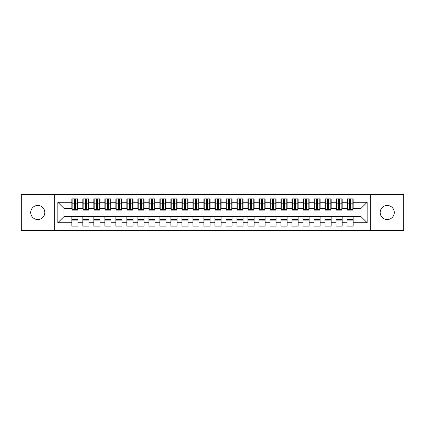 <?xml version="1.0" encoding="UTF-8"?>
<svg xmlns="http://www.w3.org/2000/svg" width="425" height="425" viewBox="0 0 425 425"><rect width="100%" height="100%" fill="white"/><g stroke="black" fill="none" stroke-linecap="round" stroke-linejoin="round"><path stroke-width="0.64" d="M387.239 205.456A7.044 7.044 0 0 0 380.194 212.5A7.044 7.044 0 0 0 387.239 219.544A7.044 7.044 0 0 0 394.283 212.5A7.044 7.044 0 0 0 387.239 205.456M37.761 205.456A7.044 7.044 0 0 0 30.717 212.5A7.044 7.044 0 0 0 37.761 219.544A7.044 7.044 0 0 0 44.806 212.5A7.044 7.044 0 0 0 37.761 205.456M370.728 230.663L403.75 230.663L403.75 194.337L370.728 194.337L370.728 230.663L54.273 230.663L54.273 194.337L21.25 194.337L21.25 230.663L54.273 230.663M349.647 205.509L350.529 205.509L349.647 205.509M353.17 219.491L347.007 219.491M347.007 220.92L353.17 220.92M338.64 205.509L339.522 205.509L338.64 205.509M342.162 219.491L336 219.491M336 220.92L342.162 220.92M327.638 205.509L328.514 205.509L327.638 205.509M331.16 219.491L324.992 219.491M324.992 220.92L331.16 220.92M316.63 205.509L317.507 205.509L316.63 205.509M320.152 219.491L313.985 219.491M313.985 220.92L320.152 220.92M305.623 205.509L306.499 205.509L305.623 205.509M309.145 219.491L302.977 219.491M302.977 220.92L309.145 220.92M294.615 205.509L295.492 205.509L294.615 205.509M298.138 219.491L291.97 219.491M291.97 220.92L298.138 220.92M283.608 205.509L284.49 205.509L283.608 205.509M287.13 219.491L280.962 219.491M280.962 220.92L287.13 220.92M272.6 205.509L273.482 205.509L272.6 205.509M276.123 219.491L269.96 219.491M269.96 220.92L276.123 220.92M261.593 205.509L262.475 205.509L261.593 205.509M265.115 219.491L258.952 219.491M258.952 220.92L265.115 220.92M250.585 205.509L251.467 205.509L250.585 205.509M254.107 219.491L247.945 219.491M247.945 220.92L254.107 220.92M239.578 205.509L240.46 205.509L239.578 205.509M243.1 219.491L236.938 219.491M236.938 220.92L243.1 220.92M228.57 205.509L229.452 205.509L228.57 205.509M232.093 219.491L225.93 219.491M225.93 220.92L232.093 220.92M217.563 205.509L218.445 205.509L217.563 205.509M221.085 219.491L214.923 219.491M214.923 220.92L221.085 220.92M206.555 205.509L207.437 205.509L206.555 205.509M210.077 219.491L203.915 219.491M203.915 220.92L210.077 220.92M195.548 205.509L196.43 205.509L195.548 205.509M199.07 219.491L192.907 219.491M192.907 220.92L199.07 220.92M184.54 205.509L185.422 205.509L184.54 205.509M188.062 219.491L181.9 219.491M181.9 220.92L188.062 220.92M173.533 205.509L174.415 205.509L173.533 205.509M177.055 219.491L170.893 219.491M170.893 220.92L177.055 220.92M162.525 205.509L163.407 205.509L162.525 205.509M166.048 219.491L159.885 219.491M159.885 220.92L166.048 220.92M151.518 205.509L152.4 205.509L151.518 205.509M155.04 219.491L148.877 219.491M148.877 220.92L155.04 220.92M140.51 205.509L141.392 205.509L140.51 205.509M144.038 219.491L137.87 219.491M137.87 220.92L144.038 220.92M129.508 205.509L130.385 205.509L129.508 205.509M133.03 219.491L126.863 219.491M126.863 220.92L133.03 220.92M118.501 205.509L119.377 205.509L118.501 205.509M122.023 219.491L115.855 219.491M115.855 220.92L122.023 220.92M107.493 205.509L108.37 205.509L107.493 205.509M111.015 219.491L104.848 219.491M104.848 220.92L111.015 220.92M96.486 205.509L97.362 205.509L96.486 205.509M100.008 219.491L93.84 219.491M93.84 220.92L100.008 220.92M85.478 205.509L86.36 205.509L85.478 205.509M89 219.491L82.838 219.491M82.838 220.92L89 220.92M370.728 194.337L54.273 194.337M72.16 208.319L63.904 208.319L57.848 202.263L57.848 222.737L71.83 222.737L71.83 226.148L77.993 226.148L77.993 222.737L82.838 222.737L82.838 226.148L89 226.148L89 222.737L93.84 222.737L93.84 226.148L100.008 226.148L100.008 222.737L104.848 222.737L104.848 226.148L111.015 226.148L111.015 222.737L115.855 222.737L115.855 226.148L122.023 226.148L122.023 222.737L126.863 222.737L126.863 226.148L133.03 226.148L133.03 222.737L137.87 222.737L137.87 226.148L144.038 226.148L144.038 222.737L148.877 222.737L148.877 226.148L155.04 226.148L155.04 222.737L159.885 222.737L159.885 226.148L166.048 226.148L166.048 222.737L170.893 222.737L170.893 226.148L177.055 226.148L177.055 222.737L181.9 222.737L181.9 226.148L188.062 226.148L188.062 222.737L192.907 222.737L192.907 226.148L199.07 226.148L199.07 222.737L203.915 222.737L203.915 226.148L210.077 226.148L210.077 222.737L214.923 222.737L214.923 226.148L221.085 226.148L221.085 222.737L225.93 222.737L225.93 226.148L232.093 226.148L232.093 222.737L236.938 222.737L236.938 226.148L243.1 226.148L243.1 222.737L247.945 222.737L247.945 226.148L254.107 226.148L254.107 222.737L258.952 222.737L258.952 226.148L265.115 226.148L265.115 222.737L269.96 222.737L269.96 226.148L276.123 226.148L276.123 222.737L280.962 222.737L280.962 226.148L287.13 226.148L287.13 222.737L291.97 222.737L291.97 226.148L298.138 226.148L298.138 222.737L302.977 222.737L302.977 226.148L309.145 226.148L309.145 222.737L313.985 222.737L313.985 226.148L320.152 226.148L320.152 222.737L324.992 222.737L324.992 226.148L331.16 226.148L331.16 222.737L336 222.737L336 226.148L342.162 226.148L342.162 222.737L347.007 222.737L347.007 226.148L353.17 226.148L353.17 216.681L361.096 216.681L361.096 208.319L352.84 208.319M57.848 202.263L71.83 202.263L71.83 208.319M361.096 208.319L367.152 202.263L353.17 202.263L353.17 198.852L347.007 198.852L347.007 202.263L342.162 202.263L342.162 198.852L336 198.852L336 202.263L331.16 202.263L331.16 198.852L324.992 198.852L324.992 202.263L320.152 202.263L320.152 198.852L313.985 198.852L313.985 202.263L309.145 202.263L309.145 198.852L302.977 198.852L302.977 202.263L298.138 202.263L298.138 198.852L291.97 198.852L291.97 202.263L287.13 202.263L287.13 198.852L280.962 198.852L280.962 202.263L276.123 202.263L276.123 198.852L269.96 198.852L269.96 202.263L265.115 202.263L265.115 198.852L258.952 198.852L258.952 202.263L254.107 202.263L254.107 198.852L247.945 198.852L247.945 202.263L243.1 202.263L243.1 198.852L236.938 198.852L236.938 202.263L232.093 202.263L232.093 198.852L225.93 198.852L225.93 202.263L221.085 202.263L221.085 198.852L214.923 198.852L214.923 202.263L210.077 202.263L210.077 198.852L203.915 198.852L203.915 202.263L199.07 202.263L199.07 198.852L192.907 198.852L192.907 202.263L188.062 202.263L188.062 198.852L181.9 198.852L181.9 202.263L177.055 202.263L177.055 198.852L170.893 198.852L170.893 202.263L166.048 202.263L166.048 198.852L159.885 198.852L159.885 202.263L155.04 202.263L155.04 198.852L148.877 198.852L148.877 202.263L144.038 202.263L144.038 198.852L137.87 198.852L137.87 202.263L133.03 202.263L133.03 198.852L126.863 198.852L126.863 202.263L122.023 202.263L122.023 198.852L115.855 198.852L115.855 202.263L111.015 202.263L111.015 198.852L104.848 198.852L104.848 202.263L100.008 202.263L100.008 198.852L93.84 198.852L93.84 202.263L89 202.263L89 198.852L82.838 198.852L82.838 202.263L77.993 202.263L77.993 198.852L71.83 198.852L71.83 202.263M367.152 202.263L367.152 222.737L353.17 222.737M342.162 222.737L342.162 216.681L353.17 216.681M347.007 222.737L347.007 216.681M353.17 202.263L353.17 208.319M331.16 222.737L331.16 216.681L342.162 216.681M336 222.737L336 216.681M347.007 202.263L347.007 208.319L341.833 208.319M342.162 202.263L342.162 208.319M320.152 222.737L320.152 216.681L331.16 216.681M324.992 222.737L324.992 216.681M336 202.263L336 208.319L330.825 208.319M331.16 202.263L331.16 208.319M309.145 222.737L309.145 216.681L320.152 216.681M313.985 222.737L313.985 216.681M324.992 202.263L324.992 208.319L319.818 208.319M320.152 202.263L320.152 208.319M298.138 222.737L298.138 216.681L309.145 216.681M302.977 222.737L302.977 216.681M313.985 202.263L313.985 208.319L308.81 208.319M309.145 202.263L309.145 208.319M287.13 222.737L287.13 216.681L298.138 216.681M291.97 222.737L291.97 216.681M302.977 202.263L302.977 208.319L297.808 208.319M298.138 202.263L298.138 208.319M276.123 222.737L276.123 216.681L287.13 216.681M280.962 222.737L280.962 216.681M291.97 202.263L291.97 208.319L286.801 208.319M287.13 202.263L287.13 208.319M265.115 222.737L265.115 216.681L276.123 216.681M269.96 222.737L269.96 216.681M280.962 202.263L280.962 208.319L275.793 208.319M276.123 202.263L276.123 208.319M254.107 222.737L254.107 216.681L265.115 216.681M258.952 222.737L258.952 216.681M269.96 202.263L269.96 208.319L264.786 208.319M265.115 202.263L265.115 208.319M243.1 222.737L243.1 216.681L254.107 216.681M247.945 222.737L247.945 216.681M258.952 202.263L258.952 208.319L253.778 208.319M254.107 202.263L254.107 208.319M232.093 222.737L232.093 216.681L243.1 216.681M236.938 222.737L236.938 216.681M247.945 202.263L247.945 208.319L242.771 208.319M243.1 202.263L243.1 208.319M221.085 222.737L221.085 216.681L232.093 216.681M225.93 222.737L225.93 216.681M236.938 202.263L236.938 208.319L231.763 208.319M232.093 202.263L232.093 208.319M210.077 222.737L210.077 216.681L221.085 216.681M214.923 222.737L214.923 216.681M225.93 202.263L225.93 208.319L220.756 208.319M221.085 202.263L221.085 208.319M199.07 222.737L199.07 216.681L210.077 216.681M203.915 222.737L203.915 216.681M214.923 202.263L214.923 208.319L209.748 208.319M210.077 202.263L210.077 208.319M188.062 222.737L188.062 216.681L199.07 216.681M192.907 222.737L192.907 216.681M203.915 202.263L203.915 208.319L198.741 208.319M199.07 202.263L199.07 208.319M177.055 222.737L177.055 216.681L188.062 216.681M181.9 222.737L181.9 216.681M192.907 202.263L192.907 208.319L187.733 208.319M188.062 202.263L188.062 208.319M166.048 222.737L166.048 216.681L177.055 216.681M170.893 222.737L170.893 216.681M181.9 202.263L181.9 208.319L176.726 208.319M177.055 202.263L177.055 208.319M155.04 222.737L155.04 216.681L166.048 216.681M159.885 222.737L159.885 216.681M170.893 202.263L170.893 208.319L165.718 208.319M166.048 202.263L166.048 208.319M144.038 222.737L144.038 216.681L155.04 216.681M148.877 222.737L148.877 216.681M159.885 202.263L159.885 208.319L154.711 208.319M155.04 202.263L155.04 208.319M133.03 222.737L133.03 216.681L144.038 216.681M137.87 222.737L137.87 216.681M148.877 202.263L148.877 208.319L143.703 208.319M144.038 202.263L144.038 208.319M122.023 222.737L122.023 216.681L133.03 216.681M126.863 222.737L126.863 216.681M137.87 202.263L137.87 208.319L132.696 208.319M133.03 202.263L133.03 208.319M111.015 222.737L111.015 216.681L122.023 216.681M115.855 222.737L115.855 216.681M126.863 202.263L126.863 208.319L121.688 208.319M122.023 202.263L122.023 208.319M100.008 222.737L100.008 216.681L111.015 216.681M104.848 222.737L104.848 216.681M115.855 202.263L115.855 208.319L110.686 208.319M111.015 202.263L111.015 208.319M89 222.737L89 216.681L100.008 216.681M93.84 222.737L93.84 216.681M104.848 202.263L104.848 208.319L99.678 208.319M100.008 202.263L100.008 208.319M77.993 222.737L77.993 216.681L89 216.681M82.838 222.737L82.838 216.681M93.84 202.263L93.84 208.319L88.671 208.319M89 202.263L89 208.319M74.471 205.509L75.353 205.509L74.471 205.509M77.993 219.491L71.83 219.491M71.83 220.92L77.993 220.92M57.848 222.737L63.904 216.681L77.993 216.681M71.83 222.737L71.83 216.681M82.838 202.263L82.838 208.319L77.663 208.319M77.993 202.263L77.993 208.319M63.904 208.319L63.904 216.681M347.337 208.319L347.007 208.319M336.329 208.319L336 208.319M325.322 208.319L324.992 208.319M314.314 208.319L313.985 208.319M303.312 208.319L302.977 208.319M292.304 208.319L291.97 208.319M281.297 208.319L280.962 208.319M270.289 208.319L269.96 208.319M259.282 208.319L258.952 208.319M248.274 208.319L247.945 208.319M237.267 208.319L236.938 208.319M226.259 208.319L225.93 208.319M215.252 208.319L214.923 208.319M204.244 208.319L203.915 208.319M193.237 208.319L192.907 208.319M182.229 208.319L181.9 208.319M171.222 208.319L170.893 208.319M160.214 208.319L159.885 208.319M149.207 208.319L148.877 208.319M138.199 208.319L137.87 208.319M127.192 208.319L126.863 208.319M116.19 208.319L115.855 208.319M105.182 208.319L104.848 208.319M94.175 208.319L93.84 208.319M83.167 208.319L82.838 208.319M367.152 222.737L361.096 216.681M72.16 198.964L77.663 198.964L72.16 198.964L72.16 210.136L74.471 210.136L74.471 199.001L77.663 199.017L77.663 210.136L75.353 210.136L75.353 199.017M74.471 200.435L75.353 200.435M74.471 209.206L75.353 209.206M75.353 207.825L74.471 207.825M74.471 207.283L75.353 207.283M77.993 204.08L77.663 204.08M77.993 205.509L77.663 205.509M72.16 204.08L71.83 204.08M72.16 205.509L71.83 205.509M83.167 198.964L88.671 198.964L83.167 198.964L83.167 210.136L85.478 210.136L85.478 199.001L88.671 199.017L88.671 210.136L86.36 210.136L86.36 199.017M85.478 200.435L86.36 200.435M85.478 209.206L86.36 209.206M86.36 207.825L85.478 207.825M85.478 207.283L86.36 207.283M89 204.08L88.671 204.08M89 205.509L88.671 205.509M83.167 204.08L82.838 204.08M83.167 205.509L82.838 205.509M94.175 198.964L99.678 198.964L94.175 198.964L94.175 210.136L96.486 210.136L96.486 199.001L99.678 199.017L99.678 210.136L97.362 210.136L97.362 199.017M96.486 200.435L97.362 200.435M96.486 209.206L97.362 209.206M97.362 207.825L96.486 207.825M96.486 207.283L97.362 207.283M100.008 204.08L99.678 204.08M100.008 205.509L99.678 205.509M94.175 204.08L93.84 204.08M94.175 205.509L93.84 205.509M105.182 198.964L110.686 198.964L105.182 198.964L105.182 210.136L107.493 210.136L107.493 199.001L110.686 199.017L110.686 210.136L108.37 210.136L108.37 199.017M107.493 200.435L108.37 200.435M107.493 209.206L108.37 209.206M108.37 207.825L107.493 207.825M107.493 207.283L108.37 207.283M111.015 204.08L110.686 204.08M111.015 205.509L110.686 205.509M105.182 204.08L104.848 204.08M105.182 205.509L104.848 205.509M116.19 198.964L121.688 198.964L116.19 198.964L116.19 210.136L118.501 210.136L118.501 199.001L121.688 199.017L121.688 210.136L119.377 210.136L119.377 199.017M118.501 200.435L119.377 200.435M118.501 209.206L119.377 209.206M119.377 207.825L118.501 207.825M118.501 207.283L119.377 207.283M122.023 204.08L121.688 204.08M122.023 205.509L121.688 205.509M116.19 204.08L115.855 204.08M116.19 205.509L115.855 205.509M127.192 198.964L132.696 198.964L127.192 198.964L127.192 210.136L129.508 210.136L129.508 199.001L132.696 199.017L132.696 210.136L130.385 210.136L130.385 199.017M129.508 200.435L130.385 200.435M129.508 209.206L130.385 209.206M130.385 207.825L129.508 207.825M129.508 207.283L130.385 207.283M133.03 204.08L132.696 204.08M133.03 205.509L132.696 205.509M127.192 204.08L126.863 204.08M127.192 205.509L126.863 205.509M138.199 198.964L143.703 198.964L138.199 198.964L138.199 210.136L140.51 210.136L140.51 199.001L143.703 199.017L143.703 210.136L141.392 210.136L141.392 199.017M140.51 200.435L141.392 200.435M140.51 209.206L141.392 209.206M141.392 207.825L140.51 207.825M140.51 207.283L141.392 207.283M144.038 204.08L143.703 204.08M144.038 205.509L143.703 205.509M138.199 204.08L137.87 204.08M138.199 205.509L137.87 205.509M149.207 198.964L154.711 198.964L149.207 198.964L149.207 210.136L151.518 210.136L151.518 199.001L154.711 199.017L154.711 210.136L152.4 210.136L152.4 199.017M151.518 200.435L152.4 200.435M151.518 209.206L152.4 209.206M152.4 207.825L151.518 207.825M151.518 207.283L152.4 207.283M155.04 204.08L154.711 204.08M155.04 205.509L154.711 205.509M149.207 204.08L148.877 204.08M149.207 205.509L148.877 205.509M160.214 198.964L165.718 198.964L160.214 198.964L160.214 210.136L162.525 210.136L162.525 199.001L165.718 199.017L165.718 210.136L163.407 210.136L163.407 199.017M162.525 200.435L163.407 200.435M162.525 209.206L163.407 209.206M163.407 207.825L162.525 207.825M162.525 207.283L163.407 207.283M166.048 204.08L165.718 204.08M166.048 205.509L165.718 205.509M160.214 204.08L159.885 204.08M160.214 205.509L159.885 205.509M171.222 198.964L176.726 198.964L171.222 198.964L171.222 210.136L173.533 210.136L173.533 199.001L176.726 199.017L176.726 210.136L174.415 210.136L174.415 199.017M173.533 200.435L174.415 200.435M173.533 209.206L174.415 209.206M174.415 207.825L173.533 207.825M173.533 207.283L174.415 207.283M177.055 204.08L176.726 204.08M177.055 205.509L176.726 205.509M171.222 204.08L170.893 204.08M171.222 205.509L170.893 205.509M182.229 198.964L187.733 198.964L182.229 198.964L182.229 210.136L184.54 210.136L184.54 199.001L187.733 199.017L187.733 210.136L185.422 210.136L185.422 199.017M184.54 200.435L185.422 200.435M184.54 209.206L185.422 209.206M185.422 207.825L184.54 207.825M184.54 207.283L185.422 207.283M188.062 204.08L187.733 204.08M188.062 205.509L187.733 205.509M182.229 204.08L181.9 204.08M182.229 205.509L181.9 205.509M193.237 198.964L198.741 198.964L193.237 198.964L193.237 210.136L195.548 210.136L195.548 199.001L198.741 199.017L198.741 210.136L196.43 210.136L196.43 199.017M195.548 200.435L196.43 200.435M195.548 209.206L196.43 209.206M196.43 207.825L195.548 207.825M195.548 207.283L196.43 207.283M199.07 204.08L198.741 204.08M199.07 205.509L198.741 205.509M193.237 204.08L192.907 204.08M193.237 205.509L192.907 205.509M204.244 198.964L209.748 198.964L204.244 198.964L204.244 210.136L206.555 210.136L206.555 199.001L209.748 199.017L209.748 210.136L207.437 210.136L207.437 199.017M206.555 200.435L207.437 200.435M206.555 209.206L207.437 209.206M207.437 207.825L206.555 207.825M206.555 207.283L207.437 207.283M210.077 204.08L209.748 204.08M210.077 205.509L209.748 205.509M204.244 204.08L203.915 204.08M204.244 205.509L203.915 205.509M215.252 198.964L220.756 198.964L215.252 198.964L215.252 210.136L217.563 210.136L217.563 199.001L220.756 199.017L220.756 210.136L218.445 210.136L218.445 199.017M217.563 200.435L218.445 200.435M217.563 209.206L218.445 209.206M218.445 207.825L217.563 207.825M217.563 207.283L218.445 207.283M221.085 204.08L220.756 204.08M221.085 205.509L220.756 205.509M215.252 204.08L214.923 204.08M215.252 205.509L214.923 205.509M226.259 198.964L231.763 198.964L226.259 198.964L226.259 210.136L228.57 210.136L228.57 199.001L231.763 199.017L231.763 210.136L229.452 210.136L229.452 199.017M228.57 200.435L229.452 200.435M228.57 209.206L229.452 209.206M229.452 207.825L228.57 207.825M228.57 207.283L229.452 207.283M232.093 204.08L231.763 204.08M232.093 205.509L231.763 205.509M226.259 204.08L225.93 204.08M226.259 205.509L225.93 205.509M237.267 198.964L242.771 198.964L237.267 198.964L237.267 210.136L239.578 210.136L239.578 199.001L242.771 199.017L242.771 210.136L240.46 210.136L240.46 199.017M239.578 200.435L240.46 200.435M239.578 209.206L240.46 209.206M240.46 207.825L239.578 207.825M239.578 207.283L240.46 207.283M243.1 204.08L242.771 204.08M243.1 205.509L242.771 205.509M237.267 204.08L236.938 204.08M237.267 205.509L236.938 205.509M248.274 198.964L253.778 198.964L248.274 198.964L248.274 210.136L250.585 210.136L250.585 199.001L253.778 199.017L253.778 210.136L251.467 210.136L251.467 199.017M250.585 200.435L251.467 200.435M250.585 209.206L251.467 209.206M251.467 207.825L250.585 207.825M250.585 207.283L251.467 207.283M254.107 204.08L253.778 204.08M254.107 205.509L253.778 205.509M248.274 204.08L247.945 204.08M248.274 205.509L247.945 205.509M259.282 198.964L264.786 198.964L259.282 198.964L259.282 210.136L261.593 210.136L261.593 199.001L264.786 199.017L264.786 210.136L262.475 210.136L262.475 199.017M261.593 200.435L262.475 200.435M261.593 209.206L262.475 209.206M262.475 207.825L261.593 207.825M261.593 207.283L262.475 207.283M265.115 204.08L264.786 204.08M265.115 205.509L264.786 205.509M259.282 204.08L258.952 204.08M259.282 205.509L258.952 205.509M270.289 198.964L275.793 198.964L270.289 198.964L270.289 210.136L272.6 210.136L272.6 199.001L275.793 199.017L275.793 210.136L273.482 210.136L273.482 199.017M272.6 200.435L273.482 200.435M272.6 209.206L273.482 209.206M273.482 207.825L272.6 207.825M272.6 207.283L273.482 207.283M276.123 204.08L275.793 204.08M276.123 205.509L275.793 205.509M270.289 204.08L269.96 204.08M270.289 205.509L269.96 205.509M281.297 198.964L286.801 198.964L281.297 198.964L281.297 210.136L283.608 210.136L283.608 199.001L286.801 199.017L286.801 210.136L284.49 210.136L284.49 199.017M283.608 200.435L284.49 200.435M283.608 209.206L284.49 209.206M284.49 207.825L283.608 207.825M283.608 207.283L284.49 207.283M287.13 204.08L286.801 204.08M287.13 205.509L286.801 205.509M281.297 204.08L280.962 204.08M281.297 205.509L280.962 205.509M292.304 198.964L297.808 198.964L292.304 198.964L292.304 210.136L294.615 210.136L294.615 199.001L297.808 199.017L297.808 210.136L295.492 210.136L295.492 199.017M294.615 200.435L295.492 200.435M294.615 209.206L295.492 209.206M295.492 207.825L294.615 207.825M294.615 207.283L295.492 207.283M298.138 204.08L297.808 204.08M298.138 205.509L297.808 205.509M292.304 204.08L291.97 204.08M292.304 205.509L291.97 205.509M303.312 198.964L308.81 198.964L303.312 198.964L303.312 210.136L305.623 210.136L305.623 199.001L308.81 199.017L308.81 210.136L306.499 210.136L306.499 199.017M305.623 200.435L306.499 200.435M305.623 209.206L306.499 209.206M306.499 207.825L305.623 207.825M305.623 207.283L306.499 207.283M309.145 204.08L308.81 204.08M309.145 205.509L308.81 205.509M303.312 204.08L302.977 204.08M303.312 205.509L302.977 205.509M314.314 198.964L319.818 198.964L314.314 198.964L314.314 210.136L316.63 210.136L316.63 199.001L319.818 199.017L319.818 210.136L317.507 210.136L317.507 199.017M316.63 200.435L317.507 200.435M316.63 209.206L317.507 209.206M317.507 207.825L316.63 207.825M316.63 207.283L317.507 207.283M320.152 204.08L319.818 204.08M320.152 205.509L319.818 205.509M314.314 204.08L313.985 204.08M314.314 205.509L313.985 205.509M325.322 198.964L330.825 198.964L325.322 198.964L325.322 210.136L327.638 210.136L327.638 199.001L330.825 199.017L330.825 210.136L328.514 210.136L328.514 199.017M327.638 200.435L328.514 200.435M327.638 209.206L328.514 209.206M328.514 207.825L327.638 207.825M327.638 207.283L328.514 207.283M331.16 204.08L330.825 204.08M331.16 205.509L330.825 205.509M325.322 204.08L324.992 204.08M325.322 205.509L324.992 205.509M336.329 198.964L341.833 198.964L336.329 198.964L336.329 210.136L338.64 210.136L338.64 199.001L341.833 199.017L341.833 210.136L339.522 210.136L339.522 199.017M338.64 200.435L339.522 200.435M338.64 209.206L339.522 209.206M339.522 207.825L338.64 207.825M338.64 207.283L339.522 207.283M342.162 204.08L341.833 204.08M342.162 205.509L341.833 205.509M336.329 204.08L336 204.08M336.329 205.509L336 205.509M347.337 198.964L352.84 198.964L347.337 198.964L347.337 210.136L349.647 210.136L349.647 199.001L352.84 199.017L352.84 210.136L350.529 210.136L350.529 199.017M349.647 200.435L350.529 200.435M349.647 209.206L350.529 209.206M350.529 207.825L349.647 207.825M349.647 207.283L350.529 207.283M353.17 204.08L352.84 204.08M353.17 205.509L352.84 205.509M347.337 204.08L347.007 204.08M347.337 205.509L347.007 205.509M72.16 199.017L74.471 199.017M75.353 209.376L77.663 209.376M75.353 203.182L77.663 203.182M72.16 209.376L74.471 209.376M72.16 203.182L74.471 203.182M74.471 204.669L75.353 204.669M74.471 200.722L75.353 200.722M83.167 199.017L85.478 199.017M86.36 209.376L88.671 209.376M86.36 203.182L88.671 203.182M83.167 209.376L85.478 209.376M83.167 203.182L85.478 203.182M85.478 204.669L86.36 204.669M85.478 200.722L86.36 200.722M94.175 199.017L96.486 199.017M97.362 209.376L99.678 209.376M97.362 203.182L99.678 203.182M94.175 209.376L96.486 209.376M94.175 203.182L96.486 203.182M96.486 204.669L97.362 204.669M96.486 200.722L97.362 200.722M105.182 199.017L107.493 199.017M108.37 209.376L110.686 209.376M108.37 203.182L110.686 203.182M105.182 209.376L107.493 209.376M105.182 203.182L107.493 203.182M107.493 204.669L108.37 204.669M107.493 200.722L108.37 200.722M116.19 199.017L118.501 199.017M119.377 209.376L121.688 209.376M119.377 203.182L121.688 203.182M116.19 209.376L118.501 209.376M116.19 203.182L118.501 203.182M118.501 204.669L119.377 204.669M118.501 200.722L119.377 200.722M127.192 199.017L129.508 199.017M130.385 209.376L132.696 209.376M130.385 203.182L132.696 203.182M127.192 209.376L129.508 209.376M127.192 203.182L129.508 203.182M129.508 204.669L130.385 204.669M129.508 200.722L130.385 200.722M138.199 199.017L140.51 199.017M141.392 209.376L143.703 209.376M141.392 203.182L143.703 203.182M138.199 209.376L140.51 209.376M138.199 203.182L140.51 203.182M140.51 204.669L141.392 204.669M140.51 200.722L141.392 200.722M149.207 199.017L151.518 199.017M152.4 209.376L154.711 209.376M152.4 203.182L154.711 203.182M149.207 209.376L151.518 209.376M149.207 203.182L151.518 203.182M151.518 204.669L152.4 204.669M151.518 200.722L152.4 200.722M160.214 199.017L162.525 199.017M163.407 209.376L165.718 209.376M163.407 203.182L165.718 203.182M160.214 209.376L162.525 209.376M160.214 203.182L162.525 203.182M162.525 204.669L163.407 204.669M162.525 200.722L163.407 200.722M171.222 199.017L173.533 199.017M174.415 209.376L176.726 209.376M174.415 203.182L176.726 203.182M171.222 209.376L173.533 209.376M171.222 203.182L173.533 203.182M173.533 204.669L174.415 204.669M173.533 200.722L174.415 200.722M182.229 199.017L184.54 199.017M185.422 209.376L187.733 209.376M185.422 203.182L187.733 203.182M182.229 209.376L184.54 209.376M182.229 203.182L184.54 203.182M184.54 204.669L185.422 204.669M184.54 200.722L185.422 200.722M193.237 199.017L195.548 199.017M196.43 209.376L198.741 209.376M196.43 203.182L198.741 203.182M193.237 209.376L195.548 209.376M193.237 203.182L195.548 203.182M195.548 204.669L196.43 204.669M195.548 200.722L196.43 200.722M204.244 199.017L206.555 199.017M207.437 209.376L209.748 209.376M207.437 203.182L209.748 203.182M204.244 209.376L206.555 209.376M204.244 203.182L206.555 203.182M206.555 204.669L207.437 204.669M206.555 200.722L207.437 200.722M215.252 199.017L217.563 199.017M218.445 209.376L220.756 209.376M218.445 203.182L220.756 203.182M215.252 209.376L217.563 209.376M215.252 203.182L217.563 203.182M217.563 204.669L218.445 204.669M217.563 200.722L218.445 200.722M226.259 199.017L228.57 199.017M229.452 209.376L231.763 209.376M229.452 203.182L231.763 203.182M226.259 209.376L228.57 209.376M226.259 203.182L228.57 203.182M228.57 204.669L229.452 204.669M228.57 200.722L229.452 200.722M237.267 199.017L239.578 199.017M240.46 209.376L242.771 209.376M240.46 203.182L242.771 203.182M237.267 209.376L239.578 209.376M237.267 203.182L239.578 203.182M239.578 204.669L240.46 204.669M239.578 200.722L240.46 200.722M248.274 199.017L250.585 199.017M251.467 209.376L253.778 209.376M251.467 203.182L253.778 203.182M248.274 209.376L250.585 209.376M248.274 203.182L250.585 203.182M250.585 204.669L251.467 204.669M250.585 200.722L251.467 200.722M259.282 199.017L261.593 199.017M262.475 209.376L264.786 209.376M262.475 203.182L264.786 203.182M259.282 209.376L261.593 209.376M259.282 203.182L261.593 203.182M261.593 204.669L262.475 204.669M261.593 200.722L262.475 200.722M270.289 199.017L272.6 199.017M273.482 209.376L275.793 209.376M273.482 203.182L275.793 203.182M270.289 209.376L272.6 209.376M270.289 203.182L272.6 203.182M272.6 204.669L273.482 204.669M272.6 200.722L273.482 200.722M281.297 199.017L283.608 199.017M284.49 209.376L286.801 209.376M284.49 203.182L286.801 203.182M281.297 209.376L283.608 209.376M281.297 203.182L283.608 203.182M283.608 204.669L284.49 204.669M283.608 200.722L284.49 200.722M292.304 199.017L294.615 199.017M295.492 209.376L297.808 209.376M295.492 203.182L297.808 203.182M292.304 209.376L294.615 209.376M292.304 203.182L294.615 203.182M294.615 204.669L295.492 204.669M294.615 200.722L295.492 200.722M303.312 199.017L305.623 199.017M306.499 209.376L308.81 209.376M306.499 203.182L308.81 203.182M303.312 209.376L305.623 209.376M303.312 203.182L305.623 203.182M305.623 204.669L306.499 204.669M305.623 200.722L306.499 200.722M314.314 199.017L316.63 199.017M317.507 209.376L319.818 209.376M317.507 203.182L319.818 203.182M314.314 209.376L316.63 209.376M314.314 203.182L316.63 203.182M316.63 204.669L317.507 204.669M316.63 200.722L317.507 200.722M325.322 199.017L327.638 199.017M328.514 209.376L330.825 209.376M328.514 203.182L330.825 203.182M325.322 209.376L327.638 209.376M325.322 203.182L327.638 203.182M327.638 204.669L328.514 204.669M327.638 200.722L328.514 200.722M336.329 199.017L338.64 199.017M339.522 209.376L341.833 209.376M339.522 203.182L341.833 203.182M336.329 209.376L338.64 209.376M336.329 203.182L338.64 203.182M338.64 204.669L339.522 204.669M338.64 200.722L339.522 200.722M347.337 199.017L349.647 199.017M350.529 209.376L352.84 209.376M350.529 203.182L352.84 203.182M347.337 209.376L349.647 209.376M347.337 203.182L349.647 203.182M349.647 204.669L350.529 204.669M349.647 200.722L350.529 200.722"/></g></svg>
